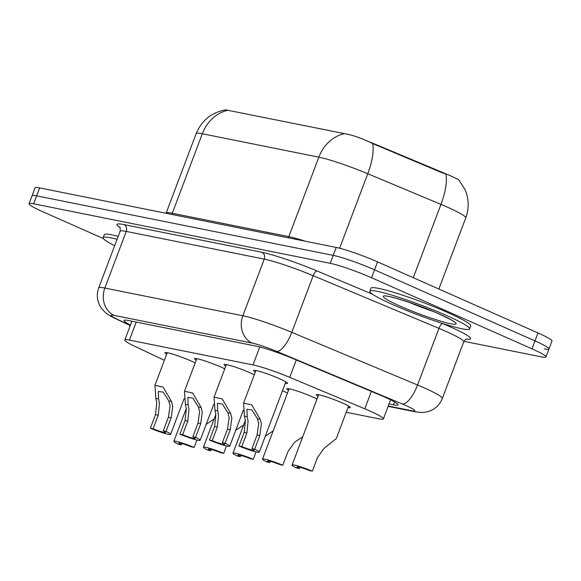 <?xml version="1.0" encoding="UTF-8"?>
<svg xmlns="http://www.w3.org/2000/svg" width="581" height="581" viewBox="0 0 581 581"><rect width="100%" height="100%" fill="white"/><g stroke="black" fill="none" stroke-linecap="round" stroke-linejoin="round"><path stroke-width="0.87" d="M255.32 372.036A18.142 1.736 20.7 0 1 253.614 370.518A18.142 1.736 20.7 0 1 262.656 372.327A18.142 1.736 20.7 0 1 279.65 378.754A18.142 1.736 20.7 0 1 287.551 383.344A18.142 1.736 20.7 0 1 285.264 383.351M225.769 366.11A18.142 1.736 20.7 0 1 224.063 364.592A18.142 1.736 20.7 0 1 233.104 366.393A18.142 1.736 20.7 0 1 250.099 372.82A18.142 1.736 20.7 0 1 254.275 374.789M196.225 360.176A18.142 1.736 20.7 0 1 194.519 358.659A18.142 1.736 20.7 0 1 203.561 360.467A18.142 1.736 20.7 0 1 220.555 366.894A18.142 1.736 20.7 0 1 224.731 368.862M166.674 354.25A18.142 1.736 20.7 0 1 164.968 352.725A18.142 1.736 20.7 0 1 174.009 354.533A18.142 1.736 20.7 0 1 191.004 360.961A18.142 1.736 20.7 0 1 195.18 362.929M318.061 396.257A18.142 1.736 20.7 0 1 316.354 394.731A18.142 1.736 20.7 0 1 325.396 396.54A18.142 1.736 20.7 0 1 342.391 402.967A18.142 1.736 20.7 0 1 350.292 407.557A18.142 1.736 20.7 0 1 348.004 407.572M288.51 390.323A18.142 1.736 20.7 0 1 286.803 388.805A18.142 1.736 20.7 0 1 295.845 390.606A18.142 1.736 20.7 0 1 312.839 397.034A18.142 1.736 20.7 0 1 317.023 399.009M282.468 390.744A18.142 1.736 20.7 0 1 283.296 391.107A18.142 1.736 20.7 0 1 287.472 393.076M447.559 174.634A28.81 2.76 -159.3 0 0 441.807 172.129L376.103 144.618A28.81 2.76 -159.3 0 0 368.601 141.611M346.232 412.27L378.768 418.799A32.013 3.065 -159.3 0 0 383.38 418.894A32.013 3.065 -159.3 0 0 364.795 408.792L289.708 377.352A32.013 3.065 -159.3 0 0 253.011 364.912L129.41 340.103A32.013 3.065 -159.3 0 0 124.799 340.016A32.013 3.065 -159.3 0 0 134.589 346.218L164.379 360.322M445.859 174.104A37.351 12.84 112.7 0 1 440.979 204.389A42.682 4.089 -159.3 0 1 447.167 207.054A42.682 4.089 -159.3 0 1 465.759 217.853C468.867 209.371 468.969 200.844 466.078 192.289L464.858 189.239L458.554 179.573L449.273 175.201L441.64 172.579L372.682 143.565C361.716 138.213 352.355 134.915 344.606 133.659L225.675 109.853C211.578 112.424 201.745 120.354 196.16 133.637L166.13 213.125A42.682 4.089 20.7 0 1 172.274 213.249L288.808 236.641A42.682 4.089 20.7 0 1 305.519 241.268M103.374 238.573L42.994 211.825A32.013 3.065 20.7 0 1 29.05 203.72L32.057 195.768A32.013 3.065 20.7 0 1 36.661 195.862L333.203 255.379A32.013 3.065 20.7 0 1 374.542 269.816L534.999 340.894A32.013 3.065 20.7 0 1 548.943 348.999L551.95 341.047A32.013 3.065 20.7 0 0 538.006 332.949L377.548 261.864A32.013 3.065 20.7 0 0 336.21 247.426L39.668 187.91A32.013 3.065 20.7 0 0 35.056 187.823L32.057 195.768A32.013 3.065 20.7 0 1 36.661 195.862L333.203 255.379A32.013 3.065 20.7 0 1 374.542 269.816L534.999 340.894A32.013 3.065 20.7 0 1 548.943 348.999A32.013 3.065 20.7 0 1 544.339 348.905M29.05 203.72A32.013 3.065 20.7 0 1 33.662 203.808L330.204 263.324A32.013 3.065 20.7 0 1 371.542 277.762L532 348.84A32.013 3.065 20.7 0 1 545.944 356.945A32.013 3.065 20.7 0 1 541.332 356.857L463.958 341.323M389.038 403.918L393.424 404.797A32.013 3.065 -159.3 0 0 398.036 404.892A32.013 3.065 -159.3 0 0 379.451 394.789L293.1 358.63A32.013 3.065 -159.3 0 0 256.41 346.196L128.648 320.552A32.013 3.065 -159.3 0 0 124.036 320.465A32.013 3.065 -159.3 0 0 130.464 325.019M196.952 440.035L194.156 447.428A16.007 1.532 -159.3 0 0 173.879 441.32A16.007 1.532 -159.3 0 0 178.476 444.283L181.228 444.835L181.715 443.543M205.957 424.486L214.077 419.054M194.156 447.428L191.403 446.876A10.669 1.024 -159.3 0 0 178.868 443.201A10.669 1.024 -159.3 0 0 181.228 444.835M163.276 430.833L168.425 417.209L170.095 405.669L168.81 400.97L163.254 392.117L158.308 391.492L158.591 398.915L159.426 403.526L158.25 415.168L153.101 428.793A10.669 1.024 -159.3 0 0 165.636 432.46A10.669 1.024 -159.3 0 0 163.276 430.833L166.028 431.385L171.177 417.761L172.76 406.199L171.555 401.522L163.13 387.099L154.938 385.312L167.255 352.718M166.028 431.385A16.007 1.532 -159.3 0 1 170.625 434.348A16.007 1.532 -159.3 0 1 150.348 428.241L155.497 414.616L156.761 402.989L155.846 398.37L154.938 385.312M150.348 428.241L153.101 428.793M114.668 245.705A53.35 5.113 20.7 0 1 103.12 237.694A53.35 5.113 20.7 0 1 117.079 239.321M103.12 237.694L104.246 234.709A53.35 5.113 20.7 0 1 118.204 236.336M226.496 445.961L223.707 453.354A16.007 1.532 -159.3 0 0 203.423 447.247A16.007 1.532 -159.3 0 0 208.027 450.21L210.78 450.762L211.266 449.476M235.501 430.419L243.628 424.987M223.707 453.354L220.954 452.802A10.669 1.024 -159.3 0 0 208.419 449.135A10.669 1.024 -159.3 0 0 210.78 450.762M256.047 451.895L253.251 459.288A16.007 1.532 -159.3 0 0 232.974 453.18A16.007 1.532 -159.3 0 0 237.571 456.143L240.323 456.695L240.81 455.402M265.052 436.346L273.172 430.913M253.251 459.288L250.498 458.736A10.669 1.024 -159.3 0 0 237.963 455.068A10.669 1.024 -159.3 0 0 240.323 456.695M282.802 465.221L280.049 464.669A10.669 1.024 -159.3 0 0 267.514 460.994A10.669 1.024 -159.3 0 0 269.875 462.621L267.122 462.069A16.007 1.532 -159.3 0 1 262.518 459.106A16.007 1.532 -159.3 0 1 282.802 465.221L287.951 451.59L294.596 442.279L302.723 436.847M269.875 462.621L270.361 461.336M312.346 471.147L309.593 470.595A10.669 1.024 -159.3 0 0 297.058 466.928A10.669 1.024 -159.3 0 0 299.418 468.555L296.666 468.003A16.007 1.532 -159.3 0 1 292.069 465.04A16.007 1.532 -159.3 0 1 312.346 471.147L317.495 457.523L324.147 448.205L336.268 438.633L348.585 406.039M299.418 468.555L299.905 467.262M192.827 436.767L197.976 423.135L199.639 411.595L198.361 406.896L192.798 398.05L187.852 397.426L188.135 404.848L188.978 409.452L187.801 421.094L182.652 434.726A10.669 1.024 -159.3 0 0 195.187 438.394A10.669 1.024 -159.3 0 0 192.827 436.767L195.579 437.319L200.728 423.687L202.311 412.132L201.106 407.448L192.681 393.025L184.482 391.245L196.799 358.651M195.579 437.319A16.007 1.532 -159.3 0 1 200.176 440.282A16.007 1.532 -159.3 0 1 179.899 434.174L185.048 420.542L186.305 408.922L185.397 404.296L184.482 391.245M179.899 434.174L182.652 434.726M222.37 442.693L227.52 429.068L229.19 417.528L227.905 412.83L222.349 403.984L217.403 403.352L217.686 410.782L218.521 415.386L217.345 427.028L212.196 440.652A10.669 1.024 -159.3 0 0 224.731 444.327A10.669 1.024 -159.3 0 0 222.37 442.693L225.123 443.245L230.272 429.62L231.855 418.059L230.65 413.382L222.225 398.958L214.033 397.172L226.35 364.577M225.123 443.245A16.007 1.532 -159.3 0 1 229.727 446.208A16.007 1.532 -159.3 0 1 209.443 440.1L214.592 426.476L215.856 414.849L214.941 410.23L214.033 397.172M209.443 440.1L212.196 440.652M251.922 448.626L257.071 434.995L258.734 423.455L257.456 418.763L251.9 409.91L246.947 409.285L247.23 416.708L248.072 421.319L246.896 432.954L241.747 446.586A10.669 1.024 -159.3 0 0 254.282 450.253A10.669 1.024 -159.3 0 0 251.922 448.626L254.674 449.178L259.823 435.547L261.406 423.992L260.201 419.308L251.776 404.884L243.577 403.105L255.894 370.511M254.674 449.178A16.007 1.532 -159.3 0 1 259.271 452.141A16.007 1.532 -159.3 0 1 238.994 446.034L244.143 432.402L245.407 420.782L244.492 416.156L243.577 403.105M238.994 446.034L241.747 446.586M446.375 315.425A53.35 5.113 20.7 0 1 469.615 328.933A53.35 5.113 20.7 0 1 443.02 323.624A53.35 5.113 20.7 0 1 393.039 304.72A53.35 5.113 20.7 0 1 369.799 291.219A53.35 5.113 20.7 0 1 396.395 296.528A53.35 5.113 20.7 0 1 446.375 315.425M369.799 291.219L370.925 288.234A53.35 5.113 20.7 0 1 397.52 293.543A53.35 5.113 20.7 0 1 447.501 312.447A53.35 5.113 20.7 0 1 470.741 325.956L469.615 328.933M441.807 172.129L441.64 172.579M376.103 144.618L375.936 145.068M136.223 322.077L129.41 340.103M259.794 346.98L253.011 364.912M296.281 359.966L289.708 377.352M371.361 391.405L364.795 408.792M344.606 133.659A37.351 32.129 101.3 0 0 318.846 157.153L202.311 133.761A37.351 32.129 -78.7 0 1 228.072 110.274M372.682 143.565A37.351 12.84 112.7 0 1 367.766 173.734A42.682 4.089 -159.3 0 0 318.846 157.153L288.808 236.641A10.669 9.18 -78.7 0 1 288.292 237.811M171.758 214.425A10.669 9.18 -78.7 0 0 172.274 213.249L202.311 133.761A42.682 4.089 -159.3 0 0 196.16 133.637M413.28 277.689L440.979 204.389L367.766 173.734L339.624 248.218M538.006 332.949L532 348.84M39.668 187.91L33.662 203.808M336.21 247.426L330.204 263.324M377.548 261.864L371.542 277.762M388.246 406.01L411.784 410.731A21.344 2.048 -159.3 0 0 405.56 405.393A21.344 2.048 -159.3 0 0 402.466 404.056L276.701 351.396A21.344 2.048 -159.3 0 0 252.234 343.11L114.239 315.41A21.344 2.048 -159.3 0 0 117.689 319.485L130.297 325.454M120.107 231.296L98.705 287.936A42.682 4.089 20.7 0 1 104.856 288.06L242.858 315.752A42.682 4.089 20.7 0 1 291.778 332.339L417.55 385A42.682 4.089 20.7 0 1 423.738 387.658A42.682 4.089 20.7 0 1 442.33 398.464L463.732 341.831A42.682 4.089 -159.3 0 0 445.14 331.025A42.682 4.089 -159.3 0 0 438.945 328.359L313.181 275.699A42.682 4.089 -159.3 0 0 264.253 259.119L126.251 231.42A42.682 4.089 -159.3 0 0 120.107 231.296C120.347 228.384 120.158 226.917 119.526 226.902M442.025 323.305L442.722 323.595A5.338 1.837 -67.3 0 0 438.945 328.359L417.55 385A21.344 7.335 112.7 0 1 402.466 404.056M119.911 227.461A48.02 4.604 20.7 0 1 123.913 224.586L261.908 252.277A48.02 4.604 20.7 0 1 316.95 270.935L372.457 294.175M442.722 323.595A48.02 4.604 20.7 0 1 466.42 339.086M114.239 315.41A21.344 18.36 -78.7 0 1 104.856 288.06L126.251 231.42A5.338 4.59 101.3 0 0 123.913 224.586M276.701 351.396A21.344 7.335 112.7 0 0 291.778 332.339L313.181 275.699A5.338 1.837 -67.3 0 1 316.95 270.935M252.234 343.11A21.344 18.36 -78.7 0 1 242.858 315.752L264.253 259.119A5.338 4.59 101.3 0 0 261.908 252.277M117.689 319.485A21.344 13.712 115.3 0 1 116.069 318.904L130.238 325.614M388.115 406.373L415.095 411.784A21.344 18.36 -78.7 0 1 411.784 410.731M394.521 401.907L393.424 404.797M155.846 398.37L158.591 398.915M168.81 400.97L171.555 401.522M168.425 417.209L171.177 417.761M155.497 414.616L158.25 415.168M185.397 404.296L188.135 404.848M198.361 406.896L201.106 407.448M197.976 423.135L200.728 423.687M185.048 420.542L187.801 421.094M214.941 410.23L217.686 410.782M227.905 412.83L230.65 413.382M227.52 429.068L230.272 429.62M214.592 426.476L217.345 427.028M244.492 416.156L247.23 416.708M257.456 418.763L260.201 419.308M257.071 434.995L259.823 435.547M244.143 432.402L246.896 432.954M432.707 311.249A32.521 3.116 20.7 0 1 409.184 302.36M439.163 313.98A38.927 3.733 20.7 0 1 450.515 323.726A38.927 3.733 20.7 0 1 400.251 306.172A38.927 3.733 20.7 0 1 388.9 296.426A38.927 3.733 20.7 0 1 439.163 313.98M131.902 321.206L124.799 340.016M390.585 399.822L383.38 418.894M465.759 217.853L438.866 289.026M545.944 356.945L548.943 348.999M467.073 338.919C466.064 338.919 464.953 339.892 463.732 341.831M98.705 287.936C96.511 294.139 96.933 300.152 99.983 305.969L102.503 309.644L105.539 312.651C107.848 314.626 111.356 316.71 116.069 318.904M415.095 411.784L420.84 412.495L424.972 412.263L429.308 411.195C435.51 408.871 439.853 404.63 442.33 398.464M173.879 441.32L186.261 408.545M170.625 434.348L184.184 398.472M203.423 447.247L215.805 414.478M232.974 453.18L245.356 420.412M262.518 459.106L289.091 388.791M292.069 465.04L318.642 394.724M200.176 440.282L213.735 404.398M229.727 446.208L243.279 410.331M259.271 452.141L285.845 381.826M452.904 320.843L453.354 321.402C454.327 321.446 449.483 318.933 438.822 313.871C419.765 304.96 386.946 295.061 386.982 296.317L387.687 296.201"/></g></svg>
